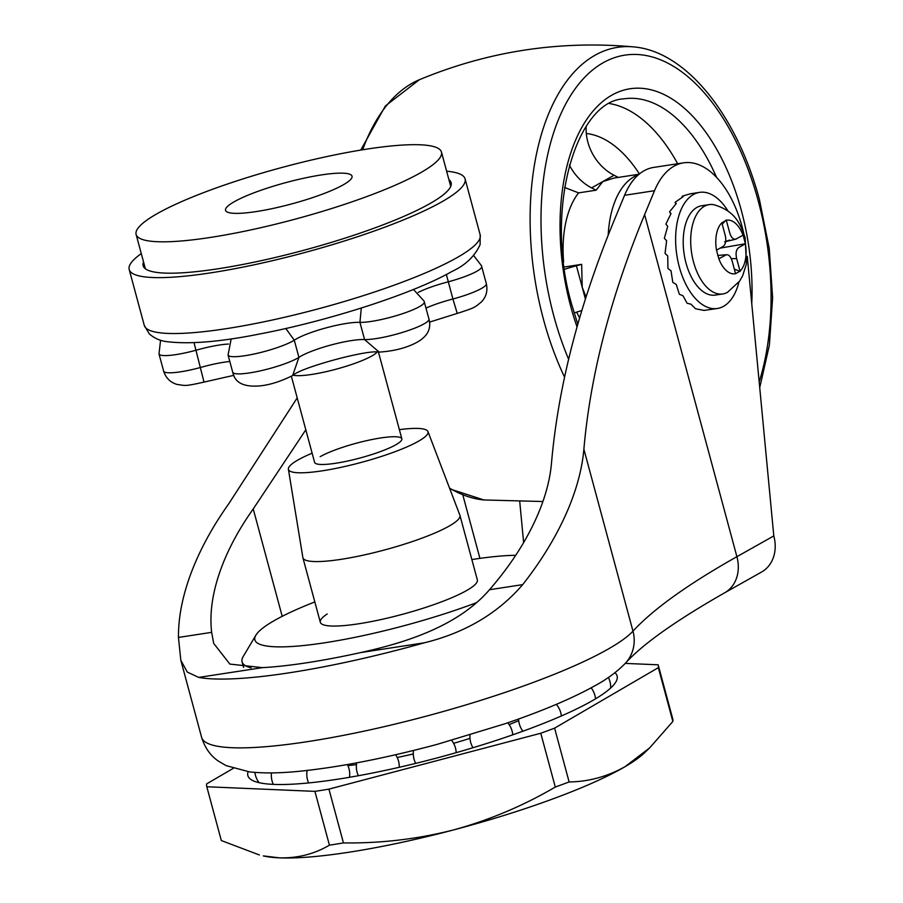 <?xml version="1.0" encoding="UTF-8"?>
<svg xmlns="http://www.w3.org/2000/svg" width="903" height="903" viewBox="0 0 903 903"><rect width="100%" height="100%" fill="white"/><g stroke="black" fill="none" stroke-linecap="round" stroke-linejoin="round"><path stroke-width="1.35" d="M305.812 429.794L253.235 508.942C241.011 526.167 231.303 543.425 224.125 560.707C213.311 587.029 209.157 610.902 211.652 632.348L213.706 643.421L229.859 664.089L262.48 667.633A189.754 32 -15.1 0 0 360.669 652.576C407.355 642.36 458.679 625.531 489.494 589.727C511.301 564.556 527.713 538.798 538.73 512.452C545.875 495.171 550.13 478.748 551.485 463.194C558.223 386.134 579.274 304.808 614.65 219.226L624.571 195.296A90.356 49.213 -98.7 0 1 653.569 167.439L683.526 162.845A90.356 49.213 81.3 0 0 654.528 190.702L644.618 214.632C610.597 296.929 590.359 375.117 583.88 449.209C582.254 467.731 577.198 487.281 568.698 507.858C557.919 533.718 542.59 559.307 522.69 584.636C497.948 613.363 465.192 632.743 424.421 642.789A225.908 38.095 164.9 0 1 198.728 677.408L187.293 672.092L180.814 660.24L178.455 637.439C178.275 615.191 183.501 591.149 194.156 565.312C202.712 544.723 214.259 524.18 228.82 503.671L297.211 397.884M743.666 233.087A90.356 49.213 81.3 0 0 683.526 162.845M180.814 660.24L201.606 737.333A225.908 38.095 -15.1 0 0 366.279 730.674A225.908 38.095 -15.1 0 0 606.985 649.754A225.908 38.095 -15.1 0 0 632.969 631.141A903.61 152.381 164.9 0 1 736.904 556.688A36.143 29.697 60.6 0 1 724.68 592.786L761.568 572.028A36.143 29.697 -119.4 0 0 773.803 535.93L747.255 256.317M523.638 542.59L519.767 501.842M564.578 269.275A45.184 7.619 164.9 0 1 576.419 265.764L581.656 264.342L582.221 287.267L586.058 296.997M639.064 174.234L614.017 178.072L602.832 181.559L596.115 190.194L578.597 192.881L564.567 187.474M581.656 264.342L564.262 267.017M574.139 312.946A45.184 7.619 164.9 0 1 581.848 310.519M569.375 165.035A45.184 37.113 -119.4 0 0 591.6 187.88L596.115 190.194M586.194 126.397A45.184 37.113 -119.4 0 0 587.864 142.11A45.184 37.113 -119.4 0 0 614.051 175.25L618.295 177.417M693.504 261.915A45.184 24.607 81.3 0 0 722.806 293.949A45.184 24.607 81.3 0 0 727.468 292.335L739.625 281.093L742.605 275.9L746.42 263.969L745.167 237.839C740.358 223.73 735.234 211.031 714.036 204.767A45.184 24.607 81.3 0 0 709.103 204.631A45.184 24.607 81.3 0 0 693.504 261.915M724.601 241.835L735.719 239.205L743.135 235.141L745.381 243.81A27.113 14.764 81.3 0 1 740.042 271.16L735.561 273.688A27.113 14.764 81.3 0 1 718.822 258.766L716.497 250.165A27.113 14.764 81.3 0 1 721.836 222.815L725.211 235.356C726.43 240.785 725.707 244.499 723.043 246.474L716.497 250.165M709.103 204.631L701.62 205.771A45.184 24.607 81.3 0 0 686.02 263.066A45.184 24.607 81.3 0 0 715.311 295.089L722.806 293.949M728.044 211.099A58.74 31.989 81.3 0 0 699.565 192.373A58.74 31.989 81.3 0 0 679.282 266.859A58.74 31.989 81.3 0 0 717.377 308.487A58.74 31.989 81.3 0 0 738.936 282.086M717.377 308.487L704.25 310.395A58.74 31.989 81.3 0 1 703.968 310.406L695.705 308.781A58.74 31.989 81.3 0 1 695.423 308.657L690.953 304.187L687.262 303.295A58.74 31.989 81.3 0 1 686.991 303.058L683.029 295.789L679.496 294.333A58.74 31.989 81.3 0 1 679.259 293.983L676.234 284.4L672.949 282.492A58.74 31.989 81.3 0 1 672.758 282.063L671.019 270.798L668.051 268.586A58.74 31.989 81.3 0 1 667.915 268.101L667.735 255.899L665.139 253.551A58.74 31.989 81.3 0 1 665.082 253.054L666.628 240.717L664.416 238.437A58.74 31.989 81.3 0 1 664.427 237.952L667.746 226.292L665.929 224.249A58.74 31.989 81.3 0 1 666.019 223.809L671.031 213.605L669.575 211.968A58.74 31.989 81.3 0 1 669.733 211.607L676.257 203.525L675.105 202.419A58.74 31.989 81.3 0 1 675.32 202.159L683.063 196.73L682.149 196.267A58.74 31.989 81.3 0 1 682.397 196.12L690.423 193.784L699.565 192.373M682.375 197.102L682.149 196.267M675.805 203.988L675.105 202.419M670.884 213.864L669.575 211.968M740.042 271.16L736.667 258.619C735.448 253.19 736.171 249.476 738.835 247.501L745.381 243.81M743.056 235.209A27.113 14.764 81.3 0 0 726.317 220.287L729.703 232.827C731.351 238.02 733.631 240.04 736.509 238.9M718.822 258.766L726.43 254.725L717.716 255.47M725.369 255.075C728.247 253.935 730.516 255.955 732.175 261.148L735.561 273.688M721.836 222.815L726.317 220.287M740.042 271.476L734.297 269.038M731.249 258.642L736.667 258.619M745.449 243.731L720.086 248.144M726.147 220.005L722.197 224.17M320.159 456.704A45.184 7.619 164.9 0 1 371.923 439.535A45.184 7.619 164.9 0 1 401.542 440.269A45.184 7.619 164.9 0 1 396.304 444.502A45.184 7.619 164.9 0 1 351.831 460.079A45.184 7.619 164.9 0 1 315.587 463.453A45.184 7.619 164.9 0 1 314.594 462.313M614.932 672.724A191.222 32.248 164.9 0 1 617.291 677.261A191.222 32.248 164.9 0 1 593.621 699.96A191.222 32.248 164.9 0 1 393.437 768.6A191.222 32.248 164.9 0 1 248.348 776.817A191.222 32.248 164.9 0 1 248.099 771.704M399.374 429.647A72.285 12.191 164.9 0 1 427.954 431.566L459.875 515.184A81.326 13.714 164.9 0 1 459.943 515.41A81.326 13.714 164.9 0 1 449.965 525.614A81.326 13.714 164.9 0 1 363.277 555.153A81.326 13.714 164.9 0 1 302.911 557.783A81.326 13.714 164.9 0 1 302.866 557.546L288.396 469.233A72.285 12.191 164.9 0 1 297.313 460.361A72.285 12.191 164.9 0 1 312.133 453.182M427.954 431.566A72.285 12.191 164.9 0 1 419.15 440.845A72.285 12.191 164.9 0 1 341.503 467.223A72.285 12.191 164.9 0 1 288.396 469.233M625.248 663.4L658.152 664.8A233.764 39.427 164.9 0 1 658.174 664.879A233.764 39.427 164.9 0 1 658.343 667.656L554.6 728.145L569.116 781.942C588.587 781.727 607.222 776.636 625.034 766.692L649.607 747.932L644.121 753.158A206.471 34.822 164.9 0 1 625.034 766.692A206.471 34.822 164.9 0 1 453.408 829.97A206.471 34.822 164.9 0 1 279.422 857.85A206.471 34.822 164.9 0 1 263.337 855.909L279.422 857.85C297.697 858.29 314.368 854.057 329.426 845.163L314.91 791.367L206.798 786.75L221.325 840.546A233.764 39.427 164.9 0 1 221.303 840.479A233.764 39.427 164.9 0 1 221.28 840.4M206.798 786.75A233.764 39.427 164.9 0 1 206.787 786.671A233.764 39.427 164.9 0 1 206.618 783.894L233.155 768.419M658.185 664.958L672.667 718.607A233.764 39.427 164.9 0 1 672.69 718.675A233.764 39.427 164.9 0 1 672.859 721.452L658.343 667.656M569.116 781.942A233.764 39.427 164.9 0 1 555.289 787.044L540.773 733.247L328.929 789.12L343.445 842.917A233.764 39.427 164.9 0 1 329.426 845.163M554.6 728.145A233.764 39.427 164.9 0 1 540.773 733.247M328.929 789.12A233.764 39.427 164.9 0 1 314.91 791.367M221.325 840.546L259.364 854.96M343.445 842.917C380.773 843.425 417.434 839.113 453.408 829.97C489.324 820.127 523.277 805.815 555.289 787.044M649.607 747.932L672.859 721.452M518.717 720.673A134.073 22.609 164.9 0 1 509.111 724.59M469.978 738.361A134.073 22.609 164.9 0 1 453.611 743.327M413.292 753.937A134.073 22.609 164.9 0 1 397.218 757.515M356.448 764.615A134.073 22.609 164.9 0 1 347.903 765.631M424.297 301.828A36.143 6.095 164.9 0 1 424.308 301.873A36.143 6.095 164.9 0 1 399.927 314.549A36.143 6.095 164.9 0 1 359.936 322.382A37.949 6.4 -15.1 0 0 326.017 327.891A37.949 6.4 -15.1 0 0 294.276 340.194L298.916 357.396A36.143 6.095 -15.1 0 1 260.561 370.806A36.143 6.095 -15.1 0 1 232.726 372.25A36.143 6.095 -15.1 0 1 232.703 372.205L232.951 373.029C235.231 383.053 244.397 387.331 260.425 385.841C270.347 384.757 281.081 381.314 292.651 375.535L298.916 357.396A37.949 6.4 164.9 0 1 330.656 345.093A37.949 6.4 164.9 0 1 364.575 339.584A36.143 6.095 -15.1 0 0 404.578 331.751A36.143 6.095 -15.1 0 0 428.948 319.075C431.927 330.069 426.216 338.648 411.813 344.822C402.603 348.851 391.71 351.278 379.147 352.114L364.575 339.584L359.936 322.382L361.302 308.036M425.99 308.104A37.949 6.4 164.9 0 1 452.922 299.006L457.166 313.16M203.954 381.845L194.032 342.7M232.703 372.205L228.064 355.003A36.143 6.095 164.9 0 0 228.087 355.048A36.143 6.095 164.9 0 0 255.921 353.615A36.143 6.095 164.9 0 0 294.276 340.194L285.811 328.489M429.512 322.123L457.178 313.42C477.1 307.122 474.718 307.02 481.254 302.121C486.186 297.042 487.88 290.89 486.333 283.677A36.143 6.095 -15.1 0 0 486.322 283.632A36.143 6.095 -15.1 0 1 452.922 299.006L446.353 274.489M143.554 262.017A159.492 26.898 -15.1 0 0 143.159 265.753A159.492 26.898 -15.1 0 0 259.421 261.057A159.492 26.898 -15.1 0 0 429.354 203.92A159.492 26.898 -15.1 0 0 451.128 182.654A159.492 26.898 -15.1 0 0 448.904 179.629M141.286 253.596A173.94 29.336 -15.1 0 0 129.197 269.523A173.94 29.336 -15.1 0 0 256 264.398A173.94 29.336 -15.1 0 0 441.341 202.091A173.94 29.336 -15.1 0 0 465.079 178.896A173.94 29.336 -15.1 0 0 446.635 171.209M157.698 213.356A158.138 26.672 -15.1 0 0 136.116 234.441A158.138 26.672 -15.1 0 0 251.384 229.791A158.138 26.672 -15.1 0 0 419.872 173.139A158.138 26.672 -15.1 0 0 441.465 152.054A158.138 26.672 -15.1 0 0 326.186 156.716A158.138 26.672 -15.1 0 0 157.698 213.356M343.095 184.923A65.513 11.05 -15.1 0 0 352.035 176.187A65.513 11.05 -15.1 0 0 304.288 178.117A65.513 11.05 -15.1 0 0 234.487 201.583A65.513 11.05 -15.1 0 0 225.536 210.32A65.513 11.05 -15.1 0 0 273.293 208.39A65.513 11.05 -15.1 0 0 343.095 184.923M314.831 601.929A149.097 25.149 -15.1 0 0 267.514 624.729A149.097 25.149 -15.1 0 0 255.888 635.204A149.097 25.149 -15.1 0 0 321.829 643.218A149.097 25.149 -15.1 0 0 476.547 602.662M251.147 667.859A167.168 28.196 164.9 0 1 242.072 661.831A167.168 28.196 164.9 0 1 243.2 656.537L255.888 635.204M327.202 613.984A81.326 13.714 -15.1 0 0 320.317 622.269A81.326 13.714 -15.1 0 0 384.035 618.894A81.326 13.714 -15.1 0 0 470.463 588.192A81.326 13.714 -15.1 0 0 477.348 579.907L459.943 515.41M515.737 555.3A149.097 25.149 -15.1 0 0 471.863 559.555M583.88 449.209L632.969 631.141A36.143 34.416 42.7 0 1 625.418 663.22C642.428 644.324 675.523 620.846 724.68 592.786M253.235 508.942L282.21 616.32M644.618 214.632L736.904 556.688L773.803 535.93M462.833 494.991L479.933 558.37M178.455 637.439L211.652 632.348M198.728 677.408L262.48 667.633M624.571 195.296L654.528 190.702M489.494 589.727L522.69 584.636M360.669 652.576L424.421 642.789M449.852 488.918L483.861 499.957A214.553 116.848 -98.7 0 1 449.547 488.117M564.567 377.161A214.553 116.848 -98.7 0 1 543.471 319.391A214.553 116.848 -98.7 0 1 633.443 46.877C686.483 51.189 737.277 115.855 759.468 199.744L769.243 248.472L772.618 297.776L769.401 345.014L759.728 387.658M568.619 359.259A205.703 112.028 -98.7 0 1 553.821 316.005A205.703 112.028 -98.7 0 1 603.215 62.725A205.703 112.028 -98.7 0 1 758.238 200.951A205.703 112.028 -98.7 0 1 759.186 381.946M577.051 326.931A171.683 93.506 -98.7 0 1 570.73 306.489A171.683 93.506 -98.7 0 1 611.952 95.097A171.683 93.506 -98.7 0 1 741.34 210.467A171.683 93.506 -98.7 0 1 751.759 303.78M609.807 103.619A162.653 88.584 -98.7 0 1 677.679 163.736M577.796 324.279L571.96 305.282C543.471 209.654 576.419 100.526 623.883 98.856A162.653 88.584 -98.7 0 1 716.553 177.36M579.636 317.935A85.841 46.753 -98.7 0 1 576.69 312.111M586.318 133.486A135.54 73.82 -98.7 0 1 639.414 173.94M362.645 149.774A214.553 116.848 -98.7 0 1 419.398 79.712C488.049 51.223 559.409 40.274 633.443 46.877M608.193 235.152A85.841 46.753 -98.7 0 1 638.432 174.776M563.619 261.926A85.841 46.753 -98.7 0 1 578.597 192.881M576.419 265.764L585.404 299.051M614.051 175.25L591.6 187.88M377.149 352.057A45.184 7.619 164.9 0 1 337.643 368.774A45.184 7.619 164.9 0 1 293.159 375.208M233.866 375.332L204.112 382.071C183.117 386.811 185.487 385.412 177.281 384.486C170.802 382.691 166.333 378.504 163.883 371.946L163.635 371.11A36.143 6.095 -15.1 0 0 163.646 371.156A36.143 6.095 -15.1 0 0 200.771 367.408A37.949 6.4 164.9 0 1 229.813 361.493M413.45 289.468L424.071 301.049L428.948 319.075A36.143 6.095 -15.1 0 0 428.936 319.03M228.448 344.054A37.949 6.4 -15.1 0 0 196.132 350.206A36.143 6.095 164.9 0 1 159.007 353.953A36.143 6.095 164.9 0 1 158.996 353.908L163.635 371.11M481.683 266.441A36.143 6.095 164.9 0 1 481.694 266.487A36.143 6.095 164.9 0 1 448.283 281.815A37.949 6.4 -15.1 0 0 418.236 292.391M480.159 234.791L480.125 244.532C474.899 256.226 465.463 265.222 451.827 271.521C413.382 293.577 328.737 320.87 259.556 334.008C220.118 341.921 189.122 344.449 166.547 341.605C160.215 340.871 154.458 338.298 149.3 333.896L144.288 325.419A173.94 29.336 -15.1 0 0 271.081 320.294A173.94 29.336 -15.1 0 0 456.421 257.976A173.94 29.336 -15.1 0 0 480.159 234.791L465.079 178.896M201.606 737.333C204.879 747.797 210.467 755.709 218.368 761.094L226.122 765.631L249.533 771.884C263.518 773.431 280.133 773.228 299.356 771.275C339.404 767.2 385.378 758.227 437.266 744.332L505.127 723.721C542.037 711.146 571.915 698.527 594.75 685.851C606.861 679.327 617.088 671.787 625.418 663.22M483.861 499.957L542.906 501.526M360.748 150.079L385.367 105.967L419.398 79.712M729.432 240.108L725.662 241.44M302.911 557.783L320.317 622.269M206.787 786.671L221.303 840.479M658.174 664.879L672.69 718.675M486.333 283.677L481.446 265.651L473.68 255.583M314.605 462.37L291.376 376.28M401.846 438.835L378.447 352.08M231.179 338.862L228.064 355.003M160.576 340.205L158.996 353.908M378.628 352.091C367.228 349.484 300.643 367.679 293.114 375.23M144.288 325.419L129.197 269.523M145.383 268.778L136.116 234.441M450.721 186.39L441.465 152.054M243.584 667.407L242.072 661.831M610.631 688.041A21.458 21.458 0 0 0 608.419 677.442M595.54 698.82A21.458 21.458 0 0 0 591.149 687.838M561.373 715.966A21.458 21.458 0 0 0 556.327 704.351M518.593 719.002A21.458 21.458 0 0 0 522.893 731.227M512.757 734.828A21.458 21.458 0 0 0 507.757 722.818M469.978 734.986A21.458 21.458 0 0 0 472.98 747.74M456.184 752.662A21.458 21.458 0 0 0 451.658 740.347M413.506 750.461A21.458 21.458 0 0 0 415.673 763.396M399.261 767.29A21.458 21.458 0 0 0 395.627 754.727M356.696 762.866A21.458 21.458 0 0 0 358.356 775.733M349.506 777.291A21.458 21.458 0 0 0 347.384 764.559M307.144 770.462A21.458 21.458 0 0 0 308.623 782.946M271.464 772.9A21.458 21.458 0 0 0 273.316 784.368M254.883 772.415A21.458 21.458 0 0 0 259.093 782.687"/></g></svg>
